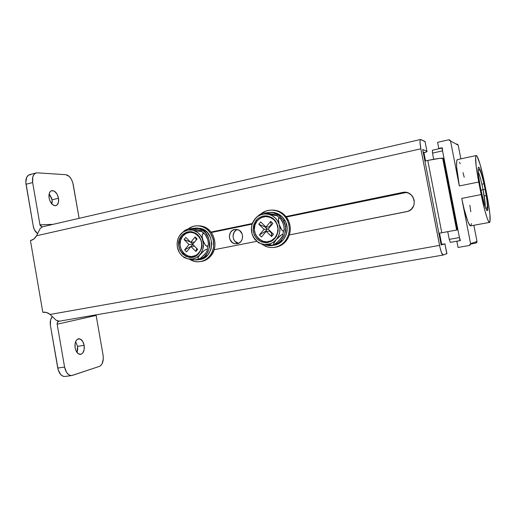 <?xml version="1.0" encoding="UTF-8"?>
<svg xmlns="http://www.w3.org/2000/svg" width="516" height="516" viewBox="0 0 516 516"><rect width="100%" height="100%" fill="white"/><g stroke="black" fill="none" stroke-linecap="round" stroke-linejoin="round"><path stroke-width="0.77" d="M49.097 198.054C48.588 193.997 49.472 191.52 51.742 190.623C54.96 190.52 57.218 193.055 58.514 198.234L52.071 199.821L49.175 193.784L51.723 198.35L52.232 201.285L51.981 204.117L52.071 199.821L58.514 198.234L58.463 202.42L56.863 205.187L55.173 205.761L52.329 204.459L49.975 201.001L49.097 198.054L49.162 193.816L50.117 191.739L51.626 190.656L54.425 191.178L57.005 194.029L58.514 198.234C59.037 202.298 58.147 204.781 55.844 205.684C52.664 205.787 50.413 203.246 49.097 198.054M75.123 347.842C74.594 342.805 75.749 339.786 78.6 338.786C81.296 338.773 83.147 340.947 84.14 345.314L77.548 346.339L75.613 341.682L77.548 346.339L77.716 349.351L77.026 352.499L77.548 346.339L84.14 345.314L82.65 341.263L80.154 338.973L77.471 339.225L76.033 340.818L75.142 343.301L75.123 347.842L75.987 350.725L78.277 353.731L81.018 354.298L82.631 353.202L84.134 349.784L84.14 345.314C84.689 350.345 83.515 353.363 80.638 354.382C77.961 354.389 76.123 352.209 75.123 347.842M71.769 375.545L65.016 376.48C61.468 376.487 59.05 373.681 57.76 368.05L64.577 367.07L57.16 324.209L64.577 367.07C65.867 372.72 68.273 375.538 71.795 375.538L99.394 366.386C102.549 364.709 103.781 360.923 103.071 355.034L96.137 315.437L103.071 355.034L103.31 358.82L102.097 363.767L100.414 365.85L99.394 366.386L72.492 375.377L71.273 375.577L68.809 374.771L66.616 372.481L64.577 367.07L57.76 368.05L50.387 325.37L58.231 370.024L60.849 374.751L63.236 376.319L65.055 376.474M42.557 226.769L40.254 228.401L36.526 235.78C35.036 238.386 33.011 239.998 30.45 240.624L42.809 312.277L30.45 240.624L33.895 238.947L36.526 235.78L420.856 148.802L420.011 141.881L420.185 139.965L420.74 139.52L425.042 141.455L426.925 151.162L422.675 149.511L441.161 244.952L444.908 243.907L446.927 253.627M425.126 141.868L426.925 151.162L422.675 149.511L441.161 244.952L445.031 243.842L441.057 244.429L444.908 243.907L446.811 253.717L443.115 255.052L446.792 253.62M58.843 321.268L57.469 322.281L57.16 324.209L96.137 315.437L96.099 314.857L96.137 315.437L57.16 324.209C57.018 322.713 57.528 321.745 58.701 321.3L58.843 321.268M443.07 255.065C441.999 254.659 440.825 251.44 439.561 245.397L50.117 314.45L56.154 320.243L59.34 321.191L443.115 255.052L441.425 252.472L439.974 247.383L420.856 148.802L439.561 245.397L50.117 314.45L46.588 312.502L42.809 312.277C45.408 311.864 47.846 312.586 50.117 314.45L56.154 320.243L58.405 321.21L59.482 321.158M214.159 249.712L256.949 241.295L214.159 249.712M289.386 234.915L408.124 211.354L411.375 209.206L413.568 205.968L414.148 204.097L414.18 200.208L412.71 196.622L411.478 195.119L408.253 192.984L404.447 192.255L285.967 216.559L402.512 192.462C413.6 189.611 419.102 207.026 408.408 211.231L289.386 234.915M252.337 223.512L210.947 232.065L252.337 223.512M30.818 174.563L28.464 175.169L26.722 177.227L25.813 182.303L33.288 226.331L26.026 184.264L32.65 182.548L39.958 224.776L52.948 224.37L39.958 224.776L40.287 225.718L42.151 226.892L39.958 224.776L32.65 182.548C31.992 177.33 33.153 174.131 36.126 172.95L37.378 172.828L36.159 172.937L34.088 174.292L32.779 176.975L32.65 182.548L26.026 184.264C25.374 179.065 26.555 175.872 29.554 174.685L36.126 172.95M79.129 218.326L72.775 182.625L71.343 179.194L69.331 176.504L65.88 174.705L37.378 172.828L65.88 174.705C69.441 175.511 71.879 178.762 73.201 184.464L79.129 218.326M426.925 151.162C427.5 151.452 426.513 152.007 423.958 152.839L426.797 151.691L426.925 151.162M420.527 139.494L42.518 226.782L40.254 228.401L36.526 235.78L420.856 148.802C419.863 143.248 419.753 140.146 420.534 139.488L425.223 141.7M406.447 192.442L286.354 217.043L404.525 192.642L402.512 192.462L406.447 192.442M261.851 213.882L259.4 214.753L254.936 219.016L257.736 216.423L261.07 214.701L264.727 213.966L268.455 214.269L271.997 215.598L275.112 217.868L277.569 220.925L279.214 224.557L278.408 219.061L279.195 217.771L280.272 218.3L282.974 223.105L283.994 226.73L284.206 229.781L283.51 231.097L282.362 230.613L280.633 228.104L279.214 224.557L279.917 228.517L279.633 232.529L278.388 236.309L276.26 239.598L281.543 234.735L283.11 234.277L282.903 235.696L278.756 241.017L274.564 244.339L273.661 244.461L273.57 243.72L276.26 239.598L273.409 242.172L270.029 243.855L264.489 244.481L260.851 243.61L257.542 241.765L253.672 237.476L252.072 233.877C250.576 228.369 251.531 223.409 254.936 219.016C258.619 214.869 263.128 213.282 268.455 214.269L263.902 212.934L266.701 213.037L273.893 214.443L277.35 215.617L268.455 214.269C273.725 215.656 277.311 219.081 279.214 224.557C280.743 230.168 279.756 235.18 276.26 239.598C272.487 243.726 267.946 245.248 262.644 244.171L258.148 242.623L262.644 244.171C257.432 242.714 253.911 239.282 252.072 233.877L251.298 229.304L252.072 233.877L251.395 227.988L252.143 224.112L211.308 232.535L252.143 224.105L254.936 219.016L252.382 223.176M50.387 325.37L50.594 319.965L52.206 316.45C50.471 319.017 49.871 321.99 50.387 325.37M37.591 233.625L34.385 229.743L33.288 226.331C33.882 229.478 35.32 231.91 37.591 233.625M237.347 229.53C231.116 231.542 232.039 242.391 238.508 243.326L235.032 243.733C227.879 242.855 227.562 230.575 234.67 229.485L237.263 229.51L239.669 230.62L242.139 233.909L242.649 236.696L242.139 239.463L240.688 241.791L238.521 243.32L234.935 241.269L233.509 238.927L233.013 236.193L234.109 232.245L235.922 230.297L237.341 229.53M459.55 238.166L457.911 229.788L457.228 229.917L443.283 158.277L444.044 158.567L442.438 150.259M423.894 152.517L425.526 160.94L423.842 152.233L423.152 151.975L423.978 152.388M439.077 234.193L439.8 234.051L439.077 234.193M441.696 243.849L440.987 244.062L441.599 243.894L439.697 234.077L441.586 243.855M460.44 240.553L459.427 237.56L449.249 239.385L447.746 231.665L449.249 239.385L459.427 237.56L457.911 229.788L438.903 233.284L441.793 232.755L427.777 160.444L424.913 161.076L427.777 160.444L441.793 232.755L457.228 229.917L443.283 158.277L442.657 158.18C439.8 158.186 434.84 158.941 427.777 160.444L439.884 158.335L444.044 158.567L442.541 150.859L432.492 153.097L433.692 159.263L432.492 153.097L442.541 150.859L442.38 147.989M237.276 243.713L234.677 243.662L232.284 242.539L229.846 239.263L229.343 236.496L230.452 232.503L232.277 230.536L234.67 229.485L238.108 229.768C244.436 231.8 243.771 242.791 237.276 243.713M432.414 150.246L432.492 153.097L432.414 150.246M449.249 239.385L450.3 242.359L460.02 240.624L450.294 242.359L449.249 239.385M457.228 229.91L456.641 230.02L457.228 229.91M443.367 158.715L442.786 158.844M455.164 219.332L454.577 219.442M445.792 171.189L445.211 171.318M450.462 195.171L449.875 195.287M485.233 206.903C485.337 203.491 484.614 197.763 483.073 189.733L480.931 190.127L483.073 189.733C481.312 181.006 479.661 174.924 478.119 171.473C479.661 174.924 481.312 181.006 483.073 189.733L485.266 189.411C484.079 183.038 480.635 168.642 478.719 167.19C477.023 166.965 479.158 181.58 480.59 188.417L478.577 176.156L478.1 168.448L478.319 167.397L478.719 167.19L479.274 167.81L481.641 174.169L484.408 185.263L486.691 197.512L487.775 207.051L487.265 210.715L486.078 209.064L484.382 204.259L480.59 188.417C481.834 195.209 485.511 210.199 487.265 210.715C488.755 209.973 486.588 195.809 485.266 189.411L483.073 189.733L485.188 204.136M457.711 159.644L457.086 159.863L456.679 161.121L456.602 166.61L459.324 185.966L450.545 141.003L458.189 145.19L460.865 158.864L458.189 145.19L450.545 141.003L459.324 185.966L478.719 182.006L481.183 194.564L461.755 198.408L464.123 209.135L467.87 221.532L469.902 225.453L470.65 225.866L471.508 223.609M464.213 177.246L463.007 172.608M460.169 163.791L459.511 162.269M473.856 225.279L477.01 241.417L470.586 243.649L461.755 198.408L470.586 243.649L469.276 245.493L458.047 247.454L469.276 245.493L470.328 244.836L470.586 243.649L477.01 241.417L476.771 242.533L475.778 243.146L470.611 244.055L475.778 243.146L477.01 241.417L473.856 225.279M470.805 211.747L469.85 205.284M457.26 241.12L456.841 241.236L458.047 247.454L456.841 241.236L457.26 241.12M448.656 139.817L450.545 141.003L449.868 140.01L448.656 139.817L437.594 142.332L438.793 148.485L441.941 147.776L460.033 240.669L456.841 241.236L460.033 240.669L441.941 147.776L438.793 148.485L437.594 142.332L448.656 139.817M456.408 144.074L457.002 144.054M457.55 144.261L458.189 145.19M481.905 184.212L484.079 183.773L481.905 184.212M484.672 183.651L486.981 195.416C489.987 211.412 490.845 220.403 489.561 222.39C488.194 223.067 484.137 209.78 481.183 194.564L461.755 198.408C464.658 213.495 468.973 226.595 470.657 225.866L489.561 222.39L489.987 221.777L489.903 214.217L487.949 200.582L483.602 178.471L480.138 164.565L477.145 156.432L476.436 155.58L475.92 155.774L475.629 157.019L476.197 166.571L478.719 182.006C475.746 166.017 474.901 157.193 476.184 155.535C477.661 154.929 481.789 168.803 484.672 183.651M486.375 195.538L484.189 195.964L486.375 195.538M476.178 155.535L457.415 159.612C455.796 161.327 456.428 170.119 459.324 185.966L478.719 182.006L484.776 210.27L487.091 217.945L488.091 220.455L489.561 222.39M257.291 220.725C246.861 232.277 265.147 250.157 274.97 237.779L274.97 238.353C269.268 243.752 263.353 244.023 257.213 239.172C252.143 233.103 251.808 226.788 256.2 220.235L257.291 220.725L260.954 217.771L265.418 216.546L270.003 217.255L274.015 219.79L276.821 223.776L277.989 228.607L277.337 233.529L274.97 237.779L271.255 240.708L266.766 241.875L262.199 241.114L258.245 238.553L255.491 234.587L254.343 229.814L254.975 224.95L257.291 220.725L256.2 220.235C261.793 214.779 267.714 214.443 273.957 219.242C279.13 225.363 279.472 231.736 274.97 238.353L274.97 237.779C279.201 231.549 278.885 225.556 274.015 219.79C268.139 215.275 262.56 215.585 257.291 220.725M279.388 217.778L278.195 216.752M254.659 239.185L252.072 233.877L253.485 237.366L255.259 239.811M267.353 229.091L265.476 231.323L259.355 234.948L264.082 229.317L267.353 229.091L265.25 227.066L265.579 226.672L265.25 227.066L258.78 224.202L264.082 229.317L259.355 234.948L261.47 237.005L266.211 231.374L269.462 231.123L266.211 231.374L271.545 236.528L273.461 234.264L268.107 229.11L272.88 223.441L270.739 221.383L265.979 227.059L260.67 221.938L258.78 224.202L264.082 229.317L267.353 229.091L265.25 227.066L258.78 224.202L260.67 221.938L265.979 227.059L270.739 221.383L272.88 223.441L268.107 229.11L273.461 234.264L271.545 236.528L271.571 233.161L269.462 231.123L271.571 233.161L271.906 232.768L271.545 236.528L266.211 231.374L261.47 237.005L259.355 234.948L265.476 231.323L267.353 229.091M262.644 244.171L271.39 245.416L262.644 244.171M283.858 226.253L282.691 222.473M274.551 214.714L270.932 213.901M279.137 240.52L280.472 239.147M256.2 220.235L253.743 224.724L253.072 229.891L254.291 234.961L257.213 239.172L261.412 241.888L266.262 242.701L271.023 241.462L273.138 240.121L276.441 236.231L278.079 231.258L277.795 225.976L275.641 221.203L271.951 217.668L267.294 215.914L262.399 216.198L258 218.462L256.2 220.235M271.545 225.028L271.119 224.615L270.739 221.383L271.119 224.615L271.545 225.028M265.901 231.736L265.476 231.323L265.901 231.736M269.236 226.859L271.119 224.615L269.236 226.859L265.979 227.059L269.236 226.859M276.26 239.598L280.73 235.29L283.11 234.277L282.903 235.696L281.239 238.211L276.073 243.404L274.022 244.513L273.512 244.184L274.241 242.32L276.26 239.598M271.564 245.248L270.771 244.771M270.049 244.507L269.159 244.229M260.935 213.888L256.658 217.12L252.601 222.525M272.764 214.179L277.35 215.514L274.615 215.424L263.902 212.934L272.764 214.179M279.214 224.557L278.434 220.983L278.569 218.378L279.246 217.771L280.852 218.952L282.51 221.925L283.729 225.537L284.245 228.898L283.774 230.936L282.903 231.013L281.781 229.968L279.214 224.557M283.458 220.764C279.175 213.901 273.299 211.283 265.83 212.921L269.913 212.347L272.88 212.663L278.388 215.049L282.691 219.481L285.135 225.311L285.529 228.485L284.606 234.761L281.536 240.179L279.33 242.307L273.996 245.016L271.068 245.513L265.559 244.803C278.195 249.712 290.785 233.071 283.458 220.764L285.096 220.693C281.684 214.953 276.821 212.173 270.519 212.36M271.616 212.321L277.415 213.54L282.387 216.997L285.806 222.19L287.16 228.369L286.232 234.612L283.181 239.998L278.453 243.739L272.777 245.3C283.703 245.055 290.96 230.723 285.096 220.693M261.038 213.85C269.191 206.826 282.832 210.128 287.412 220.493C290.579 228.13 289.702 235.141 284.774 241.527L285.787 241.411C290.702 235.044 291.579 228.059 288.425 220.448C284.793 213.585 279.324 210.122 272.016 210.077M272.009 210.077L278.434 211.109L281.575 212.663L284.38 214.843L286.735 217.565L288.547 220.725L289.747 224.202L290.282 227.859L290.14 231.555L289.308 235.135L287.838 238.463L285.787 241.411C282.736 244.874 278.995 246.861 274.57 247.358L280.272 245.719L283.226 243.862L285.787 241.411L284.774 241.527C279.943 246.745 274.177 248.557 267.475 246.97L261.354 243.849L265.811 246.422L269.146 247.345L272.577 247.564L275.989 247.061L279.24 245.855L282.207 243.984L284.774 241.527L286.832 238.573L288.309 235.232L289.134 231.639L289.283 227.93L288.747 224.26L287.541 220.771L285.722 217.597L283.361 214.862L280.549 212.676L277.395 211.121L274.035 210.251L270.59 210.102L267.191 210.67L263.979 211.928L261.064 213.837L263.953 212.824M182.696 236.218C173.105 247.222 190.036 264.521 199.053 252.711L198.912 253.292C189.327 265.824 171.364 247.454 181.542 235.773L182.696 236.218L186.07 233.413L190.185 232.277L194.416 232.987L198.118 235.451L200.718 239.301L201.814 243.939L201.227 248.654L200.324 250.808L197.473 254.298L195.641 255.497L191.507 256.587L187.295 255.82L183.631 253.337L181.077 249.505L180.007 244.919L180.574 240.256L182.696 236.218L181.542 235.773C186.682 230.581 192.139 230.304 197.912 234.954C202.704 240.869 203.033 246.983 198.912 253.292L199.053 252.711C208.857 241.546 191.494 224.254 182.696 236.218M199.64 230.368L201.73 231.058L200.698 231.426L192.823 230.142C197.692 231.51 201.008 234.832 202.775 240.095L202.137 236.644L202.517 234.09L203.891 233.535L205.22 234.541L206.968 237.36L208.135 240.83L208.47 244.087L207.735 246.106L206.677 246.216L205.413 245.255L202.775 240.095C204.201 245.487 203.31 250.286 200.105 254.498L204.459 250.35L206.071 249.428L207.251 249.383L207.258 250.595L205.878 252.975L200.892 257.961L198.983 259L197.944 258.813L198.344 257.078L200.105 254.498C196.635 258.432 192.455 259.858 187.56 258.787C182.748 257.349 179.484 254.027 177.775 248.835C176.375 243.526 177.24 238.779 180.368 234.587L178.678 237.179L180.368 234.587C183.754 230.639 187.908 229.156 192.823 230.142L188.972 228.749L192.145 228.749L197.989 229.839L201.879 231.233L198.763 231.252L192.823 230.142L197.596 232.439L200.195 235.038L202.117 238.295L203.439 243.9L202.73 249.596L201.169 253.001L198.866 255.82L195.977 257.858L192.7 258.974L187.56 258.787L196.067 259.954L187.56 258.787L182.845 256.439L180.297 253.84L178.42 250.615L179.181 252.169L177.343 246.977L177.136 243.178L177.807 239.463L179.323 236.076L182.941 232.129L187.682 230.039L192.823 230.142L189.114 228.633L196.293 229.562M177.356 247.061L177.472 247.661M183.877 257.413L187.56 258.787L183.76 257.2M185.586 229.962L180.368 234.587L184.722 230.478L186.998 229.485L187.714 229.852M192.72 244.365L191.172 246.274L184.644 249.879L188.985 244.513L192.868 244.145L188.985 244.513L184.644 249.879L186.605 251.873L190.959 246.506L194.487 246.145L190.959 246.506L195.893 251.492L197.654 249.338L192.707 244.345L197.086 238.94L195.106 236.954L190.733 242.359L185.818 237.412L184.083 239.566L188.985 244.513L184.083 239.566L185.818 237.412L190.733 242.359L195.106 236.954L197.086 238.94L192.707 244.345L197.654 249.338L195.893 251.492L196.719 248.396L195.893 251.492L190.959 246.506L186.605 251.873L184.644 249.879L191.172 246.274L192.72 244.365M207.825 239.656L208.47 244.087L208.103 245.642L207.245 246.3L205.413 245.255L203.175 241.275L202.137 236.644L202.266 234.767L202.898 233.645L203.955 233.561L205.22 234.541L207.825 239.656L207.174 237.882M204.065 233.297L202.678 232.09M205.181 253.866L200.892 257.961L199.279 258.897L197.944 258.813L198.028 257.794L199.402 255.407L204.459 250.35L206.071 249.428L207.368 249.557L206.935 251.311L205.181 253.866M181.542 235.773L179.284 240.063L178.684 245.01L179.826 249.886L182.535 253.949L186.418 256.587L190.888 257.4L193.139 257.065L197.228 254.975L200.253 251.266L201.75 246.513L201.472 241.449L199.473 236.85L196.054 233.432L191.759 231.716L187.244 231.948L183.193 234.083L181.542 235.773M196.351 239.856L195.106 236.954L196.351 239.856M192.881 244.132L191.094 242.327L192.881 244.132M194.596 242.017L190.733 242.359L194.596 242.017M190.314 241.94L184.083 239.566L190.314 241.94M196.48 259.851L196.086 259.219M198.705 228.543L191.326 228.659L195.351 228.059L198.092 228.388L203.188 230.723L205.362 232.658L208.548 237.695L209.819 243.668L209.664 246.725L207.8 252.427L204.143 256.884L199.228 259.451L196.299 259.916C212.25 260.161 214.463 232.039 198.705 228.543L200.73 228.433L195.545 228.066M198.537 259.625C214.301 259.606 216.301 231.877 200.73 228.433M198.55 259.625L203.807 258.161L208.154 254.607L210.96 249.46L211.792 243.475L210.528 237.534L207.355 232.523L202.749 229.169L197.389 227.956M210.857 255.923C219.029 246.771 214.179 229.239 202.736 226.356L197.183 225.789L200.872 225.924L203.975 226.782L206.877 228.291L209.477 230.407L211.663 233.039L213.347 236.089L214.972 242.952L214.843 246.493L214.095 249.925L212.747 253.111L210.857 255.923L209.631 256.084L210.857 255.923L208.503 258.258L205.781 260.025L200.576 261.548C204.639 261.09 208.064 259.213 210.857 255.923M188.185 228.891C192.242 225.924 196.68 225.099 201.485 226.414C212.96 229.31 217.823 246.9 209.631 256.084L211.521 253.266L212.876 250.066L213.63 246.622L213.243 239.547L210.431 233.122L208.245 230.484L205.639 228.362L202.724 226.846L199.615 225.982L196.435 225.808L193.3 226.331L188.185 228.891M189.475 259.232L195.216 261.56L198.389 261.793L201.537 261.335L204.536 260.199L207.271 258.426L209.631 256.084C206.606 259.632 202.891 261.528 198.492 261.786C195.274 261.896 192.268 261.044 189.475 259.232M238.379 243.384L235.032 243.733M456.641 230.026L442.657 158.18M441.999 148.079L432.363 150.24M478.061 170.093L478.687 169.861C479.203 169.525 479.809 170.17 480.506 171.776C481.312 173.311 483.666 181.69 485.13 189.411C486.594 197.177 487.323 202.653 487.317 205.845C487.194 207.587 486.885 208.361 486.382 208.174L485.711 208.2M279.195 217.771L276.918 215.662M283.51 231.097L282.916 234.206M271.319 245.429L274.164 244.487M288.425 220.448L287.412 220.493M203.891 233.535L201.627 231.387M207.903 245.939L207.251 249.383M189.146 228.62L186.308 229.639M196.215 259.929L198.983 259M202.736 226.356L201.485 226.414"/></g></svg>
